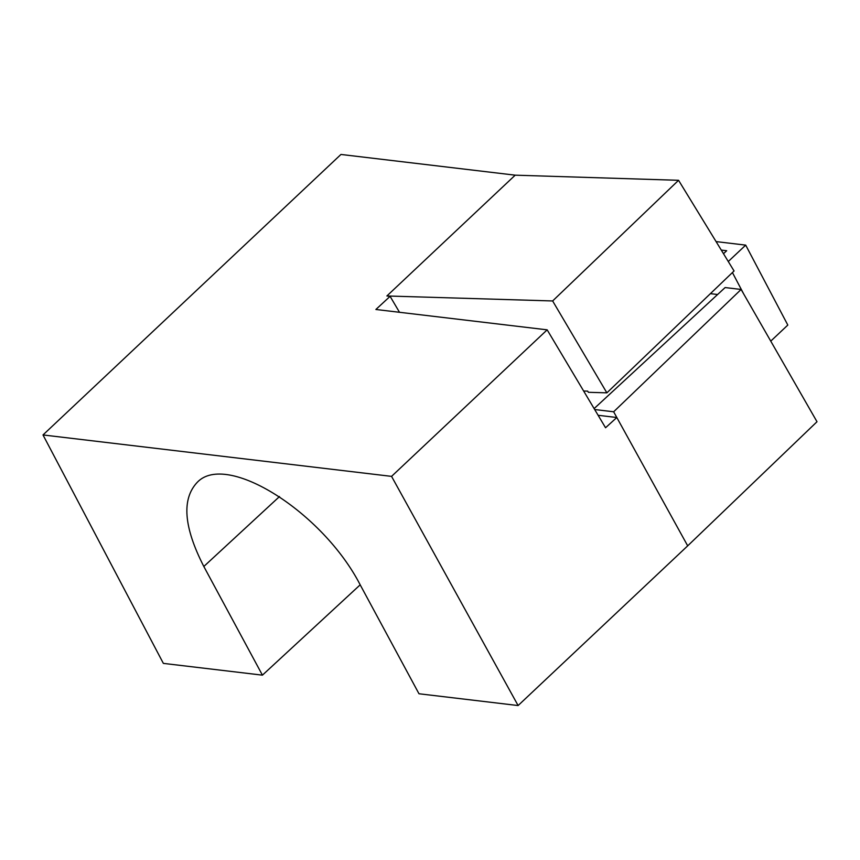 <?xml version="1.0" encoding="UTF-8"?>
<svg xmlns="http://www.w3.org/2000/svg" width="860" height="860" viewBox="0 0 860 860"><rect width="100%" height="100%" fill="white"/><g stroke="black" fill="none" stroke-linecap="round" stroke-linejoin="round"><path stroke-width="1.29" d="M723.496 253.711L726.678 250.722L721.271 250.077M710.392 293.647L717.605 294.507M594.12 408.597L725.12 287.562L741.105 289.454L817 421.733L687.688 545.842L518.107 705.544L391.558 476.375L43 434.945L163.357 663.383L262.429 675.154L360.179 584.832M43 434.945L340.947 154.456L515.194 175.171L678.562 180.299L734.064 270.975L606.87 392.848L552.636 300.957L386.882 295.969L515.194 175.171M262.429 675.154L203.82 566.482C183.696 527.148 181.481 499.112 197.209 482.363C226.352 451.296 322.952 512.141 360.318 585.079L418.981 693.762L518.107 705.544M391.558 476.375L547.164 329.842L375.885 309.482L390.096 296.345L386.882 295.969M552.636 300.957L678.562 180.299M583.639 391.01L587.681 391.128L588.369 392.289L606.87 392.848M390.096 296.345L399.502 312.287M594.679 409.532L613.653 411.779L616.813 417.508L605.547 427.753L547.164 329.842M687.688 545.842L616.813 417.508L598.108 415.283M741.105 289.454L613.653 411.779M716.079 241.595L745.695 245.121L787.814 325.069L770.754 341.13M728.269 261.515L745.695 245.121M732.419 272.545L743.739 294.055M203.82 566.482L279.511 496.542"/></g></svg>

